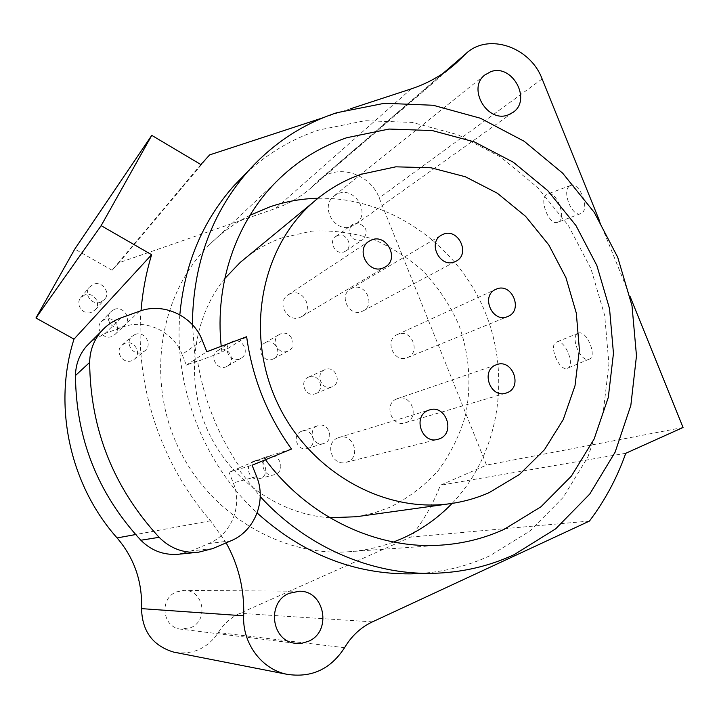 <?xml version="1.0" encoding="UTF-8"?>
<svg xmlns="http://www.w3.org/2000/svg" width="719" height="719" viewBox="0 0 719 719"><rect width="100%" height="100%" fill="white"/><g stroke="black" fill="none" stroke-linecap="round" stroke-linejoin="round"><path stroke-width="0.54" stroke-dasharray="3.6 2.7" d="M226.143 542.863L210.586 520.781C160.732 463.827 134.732 384.782 141.032 310.716M323.316 117.673L350.468 108.785M599.367 220.526L630.051 296.399M413.29 573.807C440.361 572.827 465.849 566.833 489.756 555.832L530.002 530.973L563.157 497.413L587.881 456.996L603.286 411.789L608.912 363.922L604.706 315.533L590.964 268.708L568.325 225.451L537.74 187.623L500.469 156.904L458.03 134.777L412.23 122.419L365.108 120.693L318.885 130.013C291.231 139.18 266.515 154.046 244.739 174.609M179.84 314.787C173.728 386.714 203.594 463.557 257.132 512.98M190.67 627.705C209.058 620.542 203.648 589.769 184.154 590.371L176.452 591.899C159.088 598.406 162.242 627.426 180.559 629.125L190.67 627.705M200.853 164.543L112.074 270.272L118.878 262.794L275.647 208.438C289.227 203.675 301.234 196.62 311.66 187.264L318.966 180.172C336.708 163.069 370.186 173.225 379.21 197.932L486.529 465.103L440.379 485.235C433.126 504.082 423.194 521.365 410.585 537.111L239.993 613.298C230.979 617.405 223.753 623.822 218.315 632.549C207.944 647.936 193.762 654.596 175.769 652.51M112.074 270.272L74.794 249.044M350.342 226.943C348.347 236.2 351.977 240.658 361.253 240.326L363.041 239.4C368.577 231.707 366.681 226.233 357.343 222.989C370.06 211.548 354.44 186.976 338.514 193.447L333.805 196.116C320.144 206.353 333.931 232.021 350.342 226.943L352.472 224.526L357.343 222.989L350.342 226.943M317.51 425.837C307.202 429.504 313.457 447.209 323.766 443.497L324.476 443.246C334.937 439.426 328.206 421.541 317.87 425.693L317.51 425.837M325.123 369.566L324.62 369.791C314.554 374.015 322.076 391.325 332.034 386.84L332.232 386.768C342.595 382.814 335.27 365.099 325.123 369.566M268.358 456.7C257.959 460.412 263.828 478.09 274.343 474.72L275.404 474.36C285.982 470.478 279.565 452.575 268.996 456.466L268.358 456.7M280.725 333.814L279.332 334.497C270.164 339.512 278.109 355.393 287.672 351.187L288.75 350.683C298.241 345.92 290.485 329.608 280.725 333.814M232.677 341.336L230.898 342.253C221.964 347.645 230.125 363.104 239.688 358.916L241.108 358.215C250.437 353.092 242.456 337.139 232.677 341.336M114.33 309.377L110.546 311.938C103.949 318.697 112.712 331.028 121.475 327.343L124.89 325.15C132.008 318.589 123.353 305.647 114.33 309.377M135.082 334.452L131.937 336.402C124.414 342.846 133.087 356.3 142.218 352.382L144.968 350.773C153.012 344.581 144.483 330.488 135.082 334.452M100.651 302.196C92.239 305.674 83.44 294.377 89.147 287.411L93.497 284.212C102.161 280.698 110.879 292.561 104.668 299.392L100.651 302.196M84.734 294.934L80.528 298.034C75.01 304.775 83.494 315.659 91.637 312.289L95.519 309.574C101.532 302.969 93.111 291.528 84.734 294.934M337.562 235.562L335.602 236.614C328.026 241.683 335.683 255.443 344.104 251.884L345.839 250.976C353.658 246.06 346.109 232.003 337.562 235.562M301.378 431.364C291.375 434.932 297.414 452.026 307.408 448.431L308.1 448.189C318.247 444.486 311.749 427.212 301.728 431.238L301.378 431.364M308.846 376.972L308.361 377.187C298.592 381.295 305.854 398.011 315.524 393.661L315.704 393.59C325.761 389.752 318.688 372.631 308.846 376.972M253.708 461.239C243.633 464.842 249.295 481.901 259.478 478.638L260.503 478.288C270.757 474.531 264.574 457.239 254.328 461.014L253.708 461.239M265.859 342.487L264.511 343.152C255.631 348.014 263.298 363.347 272.573 359.266L273.615 358.772C282.828 354.161 275.323 338.397 265.859 342.487M219.313 349.847L217.587 350.728C208.932 355.959 216.814 370.878 226.081 366.816L227.456 366.133C236.497 361.172 228.795 345.767 219.313 349.847M104.848 319.2L101.19 321.681C94.809 328.215 103.266 340.105 111.742 336.528L115.049 334.407C121.933 328.053 113.575 315.578 104.848 319.2M124.89 343.367L121.844 345.255C114.564 351.492 122.94 364.47 131.775 360.668L134.435 359.114C142.218 353.119 133.986 339.521 124.89 343.367M209.66 154.891L118.878 262.794M683.05 427.49L486.529 465.103M558.232 222.072C567.174 218.405 556.272 189.798 547.527 194.013L546.997 194.265C538.288 198.363 549.127 226.35 557.836 222.252L558.232 222.072M567.201 368.344L567.462 368.254C575.883 365.737 564.595 338.505 556.605 342.064L556.479 342.109C548.139 344.689 559.094 371.48 567.201 368.344M625.755 453.285L440.379 485.235M589.445 521.068L410.585 537.111M570.05 185.763L570.598 185.511C579.559 181.224 590.38 209.642 581.222 213.39L580.817 213.57C571.893 217.749 561.117 189.942 570.05 185.763M578.301 333.158C586.497 329.509 597.732 356.57 589.104 359.185L588.843 359.275C580.53 362.493 569.637 335.863 578.166 333.203L578.301 333.158M202.309 340.402L182.087 354.413L186.347 365.108L197.545 360.875C203.81 399.521 218.001 435.112 240.11 467.629L237.773 468.348L260.233 496.577M197.545 360.875L195.469 362.214L221.901 352.211L221.218 346.306M192.386 324.682L195.469 362.214M265.5 459.72L263.954 457.626L237.773 468.348M337.921 437.871C324.143 442.814 331.935 466.685 345.938 462.371L347.511 461.841C361.567 456.637 352.921 432.425 338.847 437.538L337.921 437.871M396.852 398.874C383.209 403.727 391.621 427.625 405.273 422.799L406.289 422.43C420.148 417.344 411.016 393.185 397.328 398.694L396.852 398.874M397.922 334.29L397.212 334.596C383.883 340.24 394.102 363.616 407.296 357.667L407.52 357.577C421.307 352.373 411.403 328.358 397.922 334.29M352.409 288.013L350.486 288.957C338.415 295.653 349.173 317.061 361.819 311.507L363.248 310.842C375.83 304.541 365.351 282.486 352.409 288.013M290.467 293.604L287.906 294.943C276.222 302.277 287.348 322.939 300.003 317.43L302.025 316.432C314.302 309.521 303.463 288.094 290.467 293.604M249.969 215.287C234.718 223.034 220.94 233.1 208.654 245.485C160.211 294.188 146.074 377.133 177.207 445.115C208.177 513.168 280.033 556.668 348.463 551.761C364.084 550.664 379.111 547.42 393.527 542.018M452.125 503.39C500.307 453.042 511.973 372.918 483.222 307.597C454.462 242.267 387.559 196.799 317.978 198.264M246.608 257.168C257.483 248.819 269.301 242.375 282.055 237.836L311.713 231.132C332.133 230.08 352.184 232.614 371.885 238.753C390.956 246.824 408.284 257.86 423.886 271.881C438.159 287.33 449.69 304.676 458.452 323.918C469.417 353.64 471.835 385.618 465.292 416.13C459.351 436.029 450.292 454.228 438.096 470.738C424.291 485.873 408.23 498.051 389.896 507.263L373.449 513.141L356.238 516.745M329.823 517.725C278.693 514.534 229.091 479.276 207 428.955C184.927 378.616 192.557 318.301 224.777 278.541M263.954 457.626L291.501 449.051M246.644 336.726L221.901 352.211M240.11 467.629L229.01 472.176L252.09 465.22M182.087 354.413C173.468 331.432 145.391 318.319 122.643 327.073L105.073 333.454L90.882 341.804M178.186 554.259L191.524 550.862L208.762 543.528C231.428 534.397 242.86 505.592 233.28 482.898L229.01 472.176M186.347 365.108L206.829 351.726M210.586 520.781L135.594 534.55M411.205 88.895L275.647 208.438M444.531 72.331L317.187 181.898M542.126 78.937L379.21 197.932M372.442 621.863L239.993 613.298M344.563 647.702L218.315 632.549M212.689 548.606L191.524 550.862M230.88 540.832L208.762 543.528M256.62 476.589L233.28 482.898M120.909 317.933L105.073 333.454M139.477 311.246L122.643 327.073M299.32 591.243L184.154 590.371M295.176 643.262L180.559 629.125M80.528 298.034L89.147 287.411M95.519 309.574L104.668 299.392M335.602 236.614L352.472 224.526M345.839 250.976L363.041 239.4M512.467 112.766L355.68 224.427M484.831 74.992L333.805 196.116M307.408 448.431L323.766 443.497M301.728 431.238L317.87 425.693M308.361 377.187L324.62 369.791M315.704 393.59L332.232 386.768M259.478 478.638L274.343 474.72M254.328 461.014L268.996 456.466M264.511 343.152L279.332 334.497M273.615 358.772L288.75 350.683M217.587 350.728L230.898 342.253M227.456 366.133L241.108 358.215M101.19 321.681L110.546 311.938M115.049 334.407L124.89 325.15M121.844 345.255L131.937 336.402M134.435 359.114L144.968 350.773M452.098 66.615L311.66 187.264M443.102 73.311L318.966 180.172M570.598 185.511L547.527 194.013M580.817 213.57L557.836 222.252M589.104 359.185L567.462 368.254M578.166 333.203L556.479 342.109M345.938 462.371L437.853 439.336M338.847 437.538L429.36 409.974M405.273 422.799L506.032 393.104M397.328 398.694L496.577 364.686M397.212 334.596L495.67 289.415M407.52 357.577L507.533 316.603M350.486 288.957L441.232 235.266M363.248 310.842L455.81 261.33M287.906 294.943L368.775 241.413M302.025 316.432L384.863 267.198M348.463 551.761L441.763 545.074M208.654 245.485L276.024 181.997"/><path stroke-width="1.08" d="M141.032 310.716C142.614 291.438 146.146 272.771 151.619 254.706L74.003 339.134L35.95 318.005L74.794 249.044L151.763 135.361L101.154 225.658L151.619 254.706M323.316 117.673L209.66 154.891L200.853 164.543L151.763 135.361M350.468 108.785L411.205 88.895C428.434 83.179 443.578 74.461 456.61 62.733L465.732 53.826C487.904 32.4 530.263 46.798 542.126 78.937L599.367 220.526M630.051 296.399L683.05 427.49L625.755 453.285C617.1 477.847 605.003 500.442 589.445 521.068L372.442 621.863C360.803 627.372 351.51 635.982 344.563 647.702C330.533 669.353 311.192 678.197 286.53 674.215C261.428 669.056 242.267 643.047 243.678 615.815C244.46 589.643 238.618 565.323 226.143 542.863M508.189 114.905L513.06 112.344C532.051 99.707 512.153 63.416 490.744 71.702L484.831 74.992C466.946 88.383 487.446 123.362 508.189 114.905M244.739 174.609L233.459 186.275C202.327 221.65 184.45 264.484 179.84 314.787M257.132 512.98C302.681 553.936 353.766 574.238 410.396 573.879L413.29 573.807M308.388 641.312C332.313 631.615 324.763 590.443 299.32 591.243L289.254 593.301C266.596 602.01 271.126 641.051 295.176 643.262L301.908 643.253L308.388 641.312M175.769 652.51L173.71 652.115C152.814 645.77 142.101 631.273 141.553 608.634C142.434 581.662 134.282 558.097 117.098 537.938C69.59 484.651 52.757 405.318 74.003 339.134M101.154 225.658L35.95 318.005M260.233 496.577C305.997 546.683 370.716 574.688 432.263 573.34C461.328 572.692 488.641 566.455 514.202 554.619L555.661 528.842L589.751 494.061L615.113 452.197L630.842 405.39L636.486 355.833L632.01 305.737L617.72 257.258L594.289 212.438L562.689 173.198L524.205 141.292L480.4 118.231L433.135 105.262L384.485 103.275L336.753 112.739C302.807 123.92 273.382 143.252 248.486 170.736C211.71 212.788 193.016 264.107 192.386 324.682M265.5 459.72C308.092 517.437 377.466 549.927 441.763 545.074C463.737 543.51 484.498 538.279 504.064 529.382L540.967 506.778L571.398 476.104L594.119 439.03L608.292 397.463L613.46 353.353L609.55 308.712L596.851 265.473L575.946 225.523L547.734 190.598L513.375 162.26L474.324 141.886L432.254 130.561L389.06 129.052L346.783 137.715C320.09 146.694 296.507 161.451 276.024 181.997C235.994 222.234 214.604 284.041 221.218 346.306M489.279 492.56L519.451 474.486L544.445 449.726L563.211 419.644L575.002 385.752L579.397 349.686L576.305 313.107L565.934 277.651L548.777 244.909L525.598 216.338L497.386 193.249L465.373 176.766L430.969 167.77L395.756 166.835L361.441 174.214C343.601 180.397 327.442 189.825 312.945 202.506C261.455 247.309 244.793 331.908 276.644 401.301C308.208 470.828 382.939 513.456 450.409 503.642C463.98 501.727 476.94 498.033 489.279 492.56M428.29 410.36C412.355 416.094 421.658 444.351 437.853 439.336L439.677 438.725C455.9 432.658 445.627 404.042 429.36 409.974L428.29 410.36M496.02 364.901C480.337 370.483 490.331 398.686 506.032 393.104L507.201 392.682C523.099 386.795 512.288 358.341 496.577 364.686L496.02 364.901M496.487 289.056L495.67 289.415C480.373 295.868 492.443 323.442 507.569 316.594L507.821 316.486C523.639 310.536 511.946 282.27 496.487 289.056M443.434 234.187L441.232 235.266C427.338 242.95 440.028 268.232 454.579 261.878L456.214 261.114C470.666 253.888 458.327 227.887 443.434 234.187M371.741 239.876L368.775 241.413C355.276 249.879 368.407 274.361 383.047 268.043L385.375 266.893C399.557 258.921 386.777 233.585 371.741 239.876M317.978 198.264C301.459 198.66 285.362 201.554 269.688 206.928L249.969 215.287M393.527 542.018L402.361 538.396C421.244 529.894 437.835 518.219 452.125 503.39M450.409 503.642L356.238 516.745L329.823 517.725M224.777 278.541L240.173 262.471L246.608 257.168M101.244 331.414C106.646 325.249 113.207 320.755 120.909 317.933L139.477 311.246C163.501 302.061 193.159 316.045 202.309 340.402L206.829 351.726L246.644 336.726C252.279 377.772 267.234 415.214 291.501 449.051L252.09 465.22L256.62 476.589C266.776 500.64 254.796 531.152 230.88 540.832L212.689 548.606L198.606 552.201C183.336 553.333 170.178 548.372 159.124 537.309C113.494 487.716 90.333 429.432 89.65 362.439L75.468 375.534C75.693 364.38 79.36 354.611 86.46 346.234L101.244 331.414C93.74 340.276 89.875 350.62 89.65 362.439M90.882 341.804L86.46 346.234M159.124 537.309L140.87 540.248C97.829 493.585 76.025 438.671 75.468 375.534M140.87 540.248C151.296 550.664 163.734 555.338 178.186 554.259L198.606 552.201M135.594 534.55L117.098 537.938M463.521 55.992L444.531 72.331M243.678 615.815L141.553 608.634M513.06 112.344L512.467 112.766M456.61 62.733L452.098 66.615M465.732 53.826L443.102 73.311M286.53 674.215L173.71 652.115M410.396 573.879L432.263 573.34M233.459 186.275L248.486 170.736M384.863 267.198L385.375 266.893M240.173 262.471L312.945 202.506"/></g></svg>
